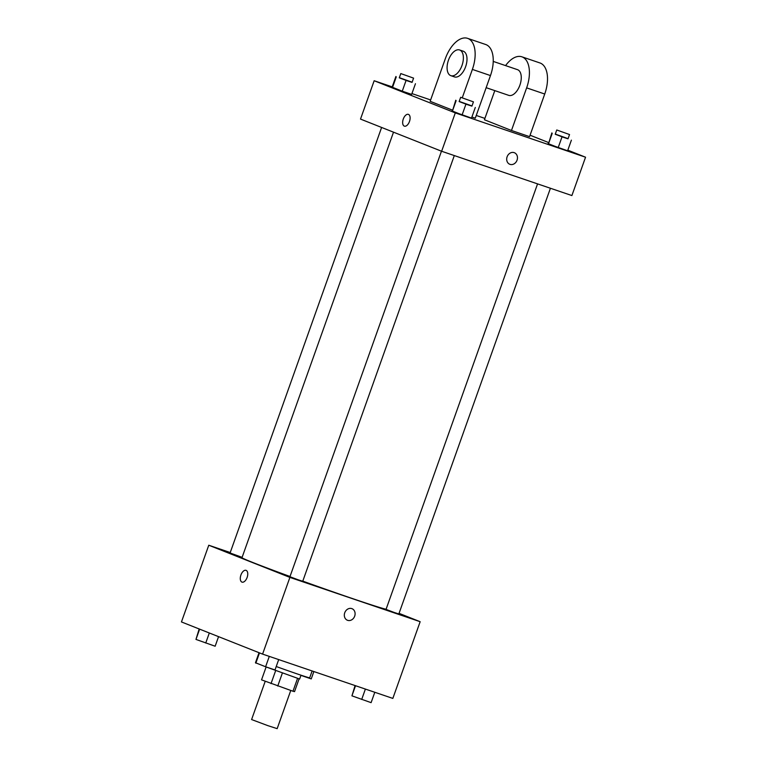 <?xml version="1.0" encoding="UTF-8"?>
<svg xmlns="http://www.w3.org/2000/svg" width="767" height="767" viewBox="0 0 767 767"><rect width="100%" height="100%" fill="white"/><g stroke="black" fill="none" stroke-linecap="round" stroke-linejoin="round"><path stroke-width="1.15" d="M265.209 681.317L251.595 719.542L267.846 725.64L277.165 728.65L290.76 690.482M297.519 678.479L292.975 691.24L294.538 691.623L299.063 678.929M292.975 691.24L261.537 679.859L266.053 667.175M282.294 673.282L277.75 686.053M275.574 670.857L271.019 683.627M301.009 675.2L299.638 679.035L265.583 666.763M276.235 666.513A27.152 0.614 19.6 0 0 309.686 677.807L312.121 670.952M399.051 613.341L420.153 621.701L392.838 698.411L262.582 654.107L181.453 621.941L208.768 545.232L230.244 552.537M420.153 621.701L289.897 577.398L262.582 654.107M344.738 612.775A6.222 5.254 -68.4 0 1 352.005 608.682A6.222 5.254 -68.4 0 1 354.594 616.4A6.222 5.254 -68.4 0 1 347.422 620.254A6.222 5.254 -68.4 0 1 344.738 612.775M393.509 132.173L241.998 557.667A76.921 1.726 19.6 0 0 252.947 562.547A76.921 1.726 19.6 0 0 290.022 576.496M302.783 581.127A76.921 1.726 19.6 0 0 386.098 609.238M289.897 577.398L208.768 545.232M537.562 183.888L386.041 609.401L394.171 612.449L398.83 613.955L550.418 188.251M441.466 151.185L289.945 576.717L298.075 579.766L302.735 581.271L454.313 155.567M242.113 557.341L230.081 552.988L381.611 127.456M246.111 570.37A6.222 3.327 108.8 0 1 247.147 577.388A6.222 3.327 108.8 0 1 242.017 582.124A6.222 3.327 108.8 0 1 240.867 575.164A6.222 3.327 108.8 0 1 246.025 570.341A6.222 3.327 108.8 0 1 246.111 570.37M242.017 582.124A6.222 3.327 108.8 0 1 240.867 575.164A6.222 3.327 108.8 0 1 246.025 570.341M352.005 608.682A6.222 5.254 -68.4 0 1 354.594 616.4A6.222 5.254 -68.4 0 1 347.422 620.254M567.82 150.179L585.547 157.206L571.894 195.556L441.639 151.262L360.509 119.086L374.162 80.736L392.205 86.872M218.557 636.648L215.144 646.226L195.969 639.419L199.18 628.969M209.314 632.986L205.738 643.034M199.631 629.151L195.969 639.419M313.866 671.547L311.239 678.91L300.942 675.382M278.699 659.591L274.998 669.965L265.603 666.763L255.459 662.746L259.035 652.698M269.294 656.389L265.603 666.763M259.486 652.88L255.833 663.158M374.795 692.275L371.103 702.649L351.928 695.842L355.073 685.564M365.389 689.073L361.698 699.446M355.533 685.717L351.928 695.842M412.128 82.222L399.339 77.668M400.796 73.574L399.281 77.831L407.402 80.88L412.061 82.385L413.586 78.129L400.796 73.574L413.586 78.129M415.446 83.718L411.649 94.37L402.253 91.177L392.11 87.15L395.897 76.499M406.04 80.525L402.253 91.177L392.11 87.15M396.271 76.911L392.474 87.563M471.983 105.951L459.193 101.397M460.66 97.304L459.136 101.57L467.266 104.619L471.926 106.124L473.44 101.858L460.66 97.304L473.44 101.858M475.3 107.447L471.513 118.108L452.338 111.301L455.761 100.237M465.905 104.254L462.108 114.906L451.964 110.889M456.135 100.65L452.338 111.301M568.079 138.635L555.289 134.091M556.756 129.987L555.231 134.254L563.361 137.303L568.021 138.808L569.536 134.541L556.756 129.987L569.536 134.541M571.396 140.14L567.609 150.792L548.434 143.985L551.856 132.921M562 136.938L558.203 147.59L548.06 143.573M552.23 133.333L548.434 143.985M408.389 114.369A6.222 3.327 -71.2 0 0 403.231 119.192A6.222 3.327 -71.2 0 0 404.382 126.152A6.222 3.327 108.8 0 1 403.231 119.182A6.222 3.327 108.8 0 1 408.389 114.369A6.222 3.327 108.8 0 1 409.482 121.483A6.222 3.327 108.8 0 1 404.382 126.152M585.547 157.206L455.301 112.902L441.639 151.262L360.509 119.086M455.301 112.902L374.162 80.736M411.927 93.584L430.642 99.95M476.259 115.462L484.907 118.406M530.074 135.213L548.443 142.499M514.168 152.633A6.222 5.254 -68.4 0 1 514.369 152.71A6.222 5.254 -68.4 0 1 516.958 160.428A6.222 5.254 -68.4 0 1 509.787 164.282A6.222 5.254 -68.4 0 1 507.15 156.679A6.222 5.254 -68.4 0 1 514.168 152.633M571.894 195.556L441.639 151.262M509.787 164.282A6.222 5.254 111.6 0 0 516.958 160.428A6.222 5.254 111.6 0 0 514.369 152.71M567.609 150.792L558.203 147.59M411.649 94.37L402.253 91.177M471.513 118.108L462.108 114.906M505.578 65.607A27.152 14.535 108.8 0 1 521.867 56.806L539.958 62.961A27.152 14.535 108.8 0 1 544.733 94.025L529.556 136.641L511.474 130.486L484.428 119.767L494.801 90.621M452.262 110.064L430.153 101.302L445.33 58.695A27.152 14.535 108.8 0 1 467.592 38.35L485.684 44.505A27.152 14.535 -71.2 0 1 490.468 75.569L475.291 118.185L471.897 117.025M493.229 61.408L517.495 69.663A13.576 7.267 108.8 0 1 517.677 69.73A13.576 7.267 108.8 0 1 519.94 85.022A13.576 7.267 108.8 0 1 508.751 95.367L486.153 87.678M521.867 56.806A27.152 14.535 108.8 0 1 526.641 87.869L511.474 130.486M459.606 49.97L463.22 51.197A13.576 7.267 108.8 0 1 463.402 51.264A13.576 7.267 108.8 0 1 465.674 66.566A13.576 7.267 108.8 0 1 454.476 76.901L450.862 75.674A13.576 7.267 108.8 0 1 448.35 60.478A13.576 7.267 108.8 0 1 459.606 49.97A13.576 7.267 108.8 0 1 459.788 50.037A13.576 7.267 108.8 0 1 462.05 65.329A13.576 7.267 108.8 0 1 450.862 75.674M467.592 38.35A27.152 14.535 108.8 0 1 472.376 69.413L462.271 97.773M490.468 75.569L472.376 69.413M544.733 94.025L526.641 87.869"/></g></svg>
